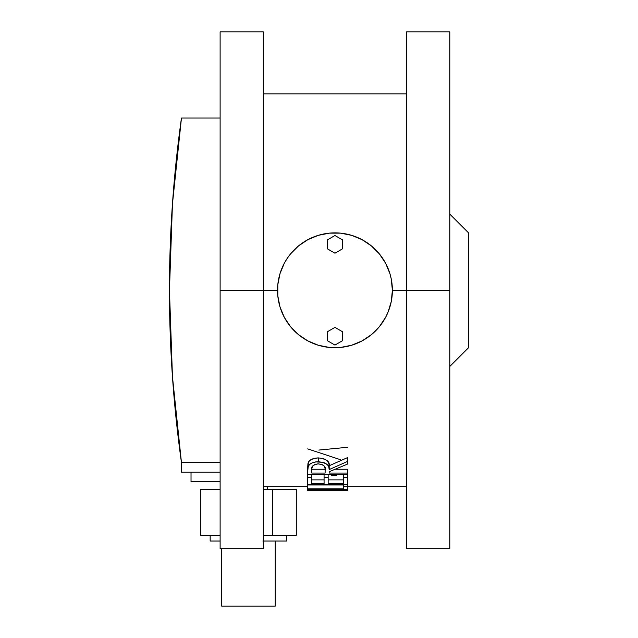 <?xml version="1.0" encoding="UTF-8"?>
<svg xmlns="http://www.w3.org/2000/svg" width="638" height="638" viewBox="0 0 638 638"><rect width="100%" height="100%" fill="white"/><g stroke="black" fill="none" stroke-linecap="round" stroke-linejoin="round"><path stroke-width="0.96" d="M263.374 31.9L263.374 548.68L263.374 290.29L220.118 290.29L220.118 548.68L220.118 290.29L277.538 290.29L263.374 290.29L263.374 31.9L220.118 31.9L220.118 290.29L220.118 31.9M449.798 31.9L449.798 548.68L449.798 290.29L406.542 290.29L406.542 548.68L406.542 290.29L392.378 290.29L449.798 290.29L449.798 31.9L406.542 31.9L406.542 290.29L406.542 31.9M329.184 465.748L347.59 457.582L347.59 461.41L329.184 469.576L328.809 467.048L327.772 465.134L325.643 463.379L322.988 462.295L315.611 461.912L312.325 462.813L309.893 464.249L308.473 465.931L307.827 468.451L307.715 484.633L347.59 484.633L347.59 486.172L343.499 486.172L343.499 488.812L307.715 488.812L307.715 490.494L307.715 489.25L347.59 489.25L347.59 489.888L343.499 489.888L343.499 490.494L307.715 490.494L343.499 490.494L343.499 489.25L343.499 489.888L347.59 489.888L347.59 486.172L343.499 486.172L343.499 488.812L307.715 488.812L307.715 489.25L347.59 489.25L347.59 477.543L343.499 477.543L343.499 483.7L328.163 483.7L328.163 477.543L324.072 477.543L324.072 474.648L324.072 483.7L311.807 483.7L311.807 477.543L307.715 477.543L307.715 474.648L347.59 474.648L347.59 477.543L347.59 473.069L329.184 473.069L329.184 471.729L347.59 464.049L347.59 457.582L329.184 465.748L329.184 469.576L328.985 463.866L327.214 460.708L323.586 458.65L318.378 457.893C326.401 458.977 329.998 461.601 329.184 465.748M317.907 457.901L318.378 457.893L318.378 461.721L318.378 457.893C312.795 458.22 309.422 459.775 308.258 462.542L309.454 460.819L311.639 459.304L317.907 457.901M307.939 463.738L308.258 462.542L308.258 466.37L308.258 462.542L307.715 467.191L307.939 463.738M335.564 469.241L347.59 469.241L347.59 473.069L347.59 469.241L335.564 469.241M307.715 484.984L343.499 484.984L307.715 484.984L307.715 488.812L307.715 484.984M328.163 479.872L343.499 479.872L328.163 479.872L328.163 483.7L328.163 474.648L328.163 477.543L324.072 477.543L324.072 474.648L324.072 483.7L311.807 483.7L311.807 474.648L311.807 477.543L307.715 477.543L307.715 484.633L347.59 484.633L347.59 477.543L343.499 477.543L343.499 483.7L328.163 483.7M311.807 479.872L324.072 479.872L311.807 479.872M280.01 306.958L277.817 295.92L277.817 284.66L280.01 273.622L284.317 263.223L287.212 258.39L284.317 263.223A57.42 57.42 0 0 0 277.538 290.29A57.42 57.42 0 0 1 334.958 232.87A57.42 57.42 0 0 1 392.378 290.29L391.277 301.495L388.008 312.261L385.599 317.357A57.42 57.42 0 0 0 392.378 290.29A57.42 57.42 0 0 1 334.958 347.71A57.42 57.42 0 0 1 277.538 290.29A57.42 57.42 0 0 0 284.325 317.365L280.01 306.958L281.908 312.261M382.696 322.19L385.599 317.357L379.347 326.72L371.38 334.679L362.025 340.931L351.626 345.238L356.929 343.34M351.626 345.238L340.588 347.431L329.328 347.431L318.29 345.238L307.891 340.931A57.42 57.42 0 0 0 362.033 340.923L366.858 338.036L362.025 340.931M303.058 338.036L307.891 340.931L298.528 334.679L290.569 326.72L284.317 317.357M287.212 258.39L290.569 253.86L298.528 245.901L307.891 239.649L318.29 235.342L312.987 237.24M318.29 235.342L329.328 233.149L340.588 233.149L351.626 235.342L362.025 239.649A57.42 57.42 0 0 0 307.875 239.657L303.058 242.544L307.891 239.649M366.858 242.544L362.025 239.649L371.38 245.901L379.347 253.86L385.599 263.223L389.906 273.622L388.008 268.319M307.715 448.889L340.429 459.687M318.833 450.069L347.59 447.278M331.608 475.477L336.912 475.533M307.715 490.494L347.59 490.494L347.59 489.888L347.59 490.462M343.499 484.633L343.499 486.172L343.499 484.633M343.499 474.648L343.499 477.543L343.499 474.648M317.891 463.874L321.967 464.488L324.2 466.019L325.117 468.707L325.093 473.069L311.807 473.069L311.83 468.643L312.652 466.003L314.861 464.496L317.891 463.874M329.184 471.729L347.59 464.049L347.59 461.41L329.184 469.576C329.982 465.413 326.377 462.797 318.378 461.721C312.787 462.056 309.414 463.611 308.258 466.37L307.715 471.019L307.715 467.191L307.715 474.648L347.59 474.648L347.59 473.069L329.184 473.069L329.184 471.729L329.184 473.069M311.807 469.504C310.889 466.673 313.083 464.791 318.37 463.858C323.777 464.783 326.042 466.697 325.149 469.592L325.093 473.069L325.109 468.579L325.093 473.069L311.807 473.069L311.807 469.504L311.807 473.069M311.807 469.241L325.093 469.241L311.807 469.241M287.196 322.158A57.42 57.42 0 0 0 303.09 338.052M366.826 338.052A57.42 57.42 0 0 0 382.72 322.158M389.906 273.622L391.277 279.085L392.378 290.29A57.42 57.42 0 0 0 385.591 263.215L382.696 258.39L385.599 263.223M382.72 258.422A57.42 57.42 0 0 0 366.826 242.528M303.09 242.528A57.42 57.42 0 0 0 287.196 258.422M280.01 273.622L281.908 268.319L280.01 273.622M351.626 235.342L356.929 237.24L351.626 235.342M389.906 306.958L388.008 312.261L389.906 306.958M318.29 345.238L312.987 343.34L318.29 345.238M181.455 462.55A1241.588 1241.588 0 0 1 181.455 118.03L220.118 118.03L181.455 118.03L172.451 203.953L169.445 290.29L172.451 376.627L181.455 462.55L220.118 462.55L181.455 462.55L220.118 462.55L181.455 462.55L181.455 472.12L220.118 472.12L181.455 472.12L181.455 462.55L172.451 376.627L169.445 290.29L172.451 376.627L181.455 462.55M468.555 232.87L468.555 347.71L468.555 232.87L449.798 214.113L468.555 232.87M449.798 366.467L468.555 347.71L449.798 366.467M172.451 203.953L169.445 290.29L172.451 203.953L181.455 118.03A1241.572 1241.572 0 0 0 171.175 224.767M220.118 481.69L191.025 481.69L191.025 472.12L191.025 481.69L220.118 481.69M173.751 393.638A1241.572 1241.572 0 0 1 171.175 355.813M169.66 313.433A1241.572 1241.572 0 0 1 169.66 267.147M327.302 248.772L334.958 253.198L342.614 248.772L342.614 239.936L334.958 235.51L327.302 239.936L327.302 248.772L334.958 253.198L342.614 248.772L342.614 239.936L334.958 235.51L327.302 239.936L327.302 248.772M327.302 340.644L334.958 345.07L342.614 340.644L342.614 331.808L334.958 327.382L327.302 331.808L327.302 340.644L334.958 345.07L342.614 340.644L342.614 331.808L334.958 327.382L327.302 331.808L327.302 340.644M210.165 541.024L220.118 541.024L210.165 541.024L210.165 535.282M220.118 489.346L200.595 489.346L220.118 489.346M296.295 489.346L263.374 489.346L272.37 489.346L272.37 535.282L263.374 535.282L272.37 535.282L272.37 489.346L296.295 489.346L296.295 535.282L272.37 535.282L296.295 535.282L296.295 489.346M285.968 541.024L262.92 541.024M220.118 535.282L200.595 535.282L200.595 489.346L200.595 535.282L220.118 535.282M263.374 541.024L286.725 541.024L286.725 535.282M221.649 548.68L221.649 606.1L221.649 548.68M275.241 606.1L275.241 541.024L275.241 606.1L221.649 606.1L275.241 606.1M263.374 548.68L220.118 548.68M449.798 548.68L406.542 548.68M406.542 486.666L347.59 486.666M263.374 486.666L307.715 486.666M406.542 93.914L263.374 93.914M267.585 489.346L267.585 486.666"/></g></svg>
